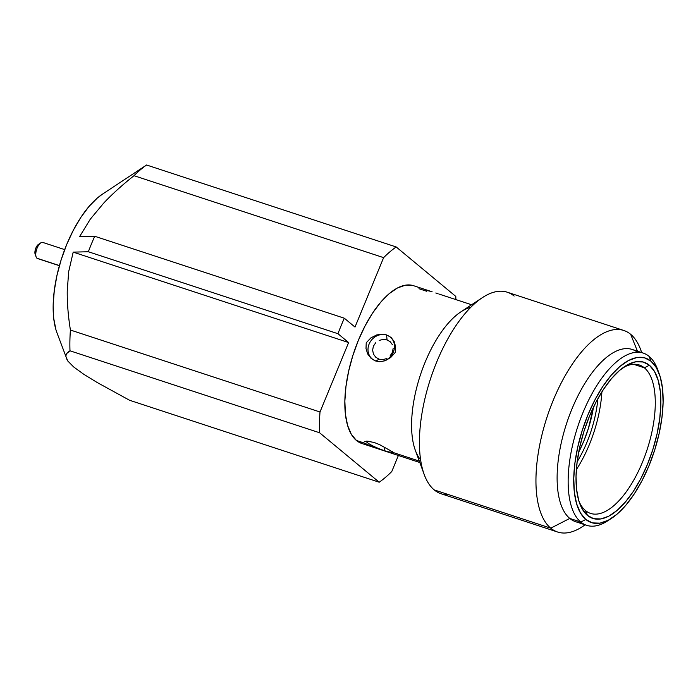 <?xml version="1.0" encoding="UTF-8"?>
<svg xmlns="http://www.w3.org/2000/svg" width="698" height="698" viewBox="0 0 698 698"><rect width="100%" height="100%" fill="white"/><g stroke="black" fill="none" stroke-linecap="round" stroke-linejoin="round"><path stroke-width="1.05" d="M38.12 258.6A8.472 3.665 -71.8 0 1 36.942 258.216L59.426 265.598L36.942 258.216A8.472 3.665 108.2 0 0 37.491 258.522L59.4 265.711M593.466 407.196A68.788 29.778 -71.8 0 1 583.79 441.153A68.788 29.778 -71.8 0 1 578.677 452.252L583.79 441.153L588.379 428.502L593.466 407.196M659.217 373.805L657.656 369.539A90.653 39.236 108.2 0 0 649.088 356.364L651.042 361.224A86.578 37.483 -71.8 0 1 659.217 373.805A86.578 37.483 -71.8 0 1 654.043 452.042A86.578 37.483 -71.8 0 1 611.841 518.117A86.578 37.483 -71.8 0 1 585.814 519.469L580.806 522.043A90.653 39.236 108.2 0 0 608.045 520.629L611.841 518.117M581.469 522.566A90.653 39.236 -71.8 0 1 569.777 518.422A90.653 39.236 108.2 0 0 575.641 521.711L586.669 525.332A90.653 39.236 -71.8 0 1 580.806 522.043L569.777 518.422L550.757 528.177A106.07 45.911 108.2 0 0 582.638 526.519L585.177 524.835M585.09 524.809A106.07 45.911 -71.8 0 1 557.623 532.024A106.07 45.911 -71.8 0 1 550.757 528.177L569.777 518.422L580.806 522.043A90.653 39.236 -71.8 0 1 580.186 419.742A90.653 39.236 -71.8 0 1 643.224 353.075A90.653 39.236 -71.8 0 1 649.088 356.364A90.653 39.236 -71.8 0 1 658.406 371.746M609.965 519.286A90.653 39.236 -71.8 0 1 586.669 525.332M641.732 352.586L640.685 349.724A106.07 45.911 108.2 0 0 630.669 334.316L637.431 351.173L630.669 334.316A106.07 45.911 -71.8 0 1 641.637 352.56M79.581 236.639L90.33 219.137L103.627 203.188C112.151 194.14 122.281 184.97 134.016 175.687L383.621 257.641L355.003 327.074L344.332 318.218L94.727 236.264L79.581 236.639L90.33 219.137L103.627 203.188C111.872 194.402 122.002 185.232 134.016 175.687A132.158 57.21 -71.8 0 1 146.58 164.998L396.176 246.952L146.58 164.998A132.158 57.21 108.2 0 0 134.016 175.687L383.621 257.641A132.158 57.21 -71.8 0 1 396.176 246.952L455.794 296.414A132.158 57.21 -71.8 0 1 455.881 299.59A132.158 57.21 108.2 0 0 455.794 296.414L396.176 246.952A132.158 57.21 108.2 0 0 383.621 257.641L355.003 327.074L344.332 318.218A132.158 57.21 108.2 0 0 337.954 333.705L348.616 342.552L319.998 411.986A132.158 57.21 108.2 0 0 319.597 432.76L379.206 482.222L129.601 400.277L97.249 382.548L83.743 374.259L73.674 366.965L67.811 361.014L65.952 356.591C65.848 354.322 67.191 352.394 69.992 350.806L319.597 432.76L379.206 482.222A132.158 57.21 108.2 0 0 391.77 471.534L398.384 455.48L391.77 471.534A132.158 57.21 -71.8 0 1 379.206 482.222L129.601 400.277L97.249 382.548L83.743 374.259L73.674 366.965M644.367 367.82A78.106 33.809 108.2 0 0 622.764 367.881A78.106 33.809 -71.8 0 1 639.316 364.993A78.106 33.809 -71.8 0 1 644.367 367.82L633.566 364.277L644.367 367.82A78.106 33.809 -71.8 0 1 644.9 455.977A78.106 33.809 -71.8 0 1 590.578 513.414A78.106 33.809 -71.8 0 1 585.526 510.587L587.48 515.447A82.181 35.572 -71.8 0 1 579.715 503.502A82.181 35.572 -71.8 0 1 584.636 429.253A82.181 35.572 -71.8 0 1 624.684 366.529A82.181 35.572 -71.8 0 1 649.384 365.246L644.367 367.82L649.384 365.246A82.181 35.572 -71.8 0 1 647.439 464.414A82.181 35.572 -71.8 0 1 587.48 515.447L585.526 510.587A78.106 33.809 -71.8 0 1 578.965 501.277A78.106 33.809 108.2 0 0 585.526 510.587A78.106 33.809 108.2 0 0 642.518 462.076A78.106 33.809 108.2 0 0 644.367 367.82M576.356 469.623A78.106 33.809 108.2 0 0 601.894 391.831A78.106 33.809 108.2 0 1 576.356 469.623M597.872 398.654A69.468 30.075 -71.8 0 1 577.159 461.736A69.468 30.075 -71.8 0 0 597.872 398.654M448.901 494.734A106.07 45.911 -71.8 0 1 434.235 489.917L550.757 528.177L434.235 489.917A106.07 45.911 108.2 0 0 441.092 493.756L557.623 532.024M418.966 288.719L426.801 291.293L426.591 290.42L431.216 291.494M432.149 291.799L413.591 285.709A83.027 35.938 108.2 0 0 355.858 346.758A83.027 35.938 108.2 0 0 356.425 440.464L364.26 443.029L373.194 447.121L364.26 443.029L356.425 440.464A83.027 35.938 108.2 0 0 361.791 443.466L380.105 449.486M386.378 451.545L378.325 448.893M391.386 453.133L387.791 452.007L393.384 453.473M391.561 451.432L389.536 450.14L393.279 452.566L419.297 461.108L393.279 452.566L390.845 450.978L392.765 452.417L392.424 451.623M373.194 447.121L384.293 450.856A3.385 1.466 -71.8 0 1 384.319 450.62A14.161 2.146 22.4 0 1 366.197 441.171M374.18 442.471L379.52 444.6L389.536 450.14L379.52 444.6L374.18 442.471L366.712 441.101L370.603 441.502M375.681 342.788L373.369 346.234L372.61 350.283L373.509 354.174L375.821 357.289L379.11 359.191L375.917 360.979A3.385 1.466 108.2 0 0 375.786 361.058L371.1 358.371L367.715 354.017L366.014 348.634L366.223 342.849L366.014 348.634L367.715 354.017L371.1 358.371L375.786 361.058A3.385 1.466 -71.8 0 1 375.917 360.979A14.161 12.581 129.7 0 1 369.12 344.053A14.161 12.581 129.7 0 1 386.587 335.092A3.385 1.466 -71.8 0 1 386.57 334.892L382.556 334.168L376.763 334.927L370.943 337.841L376.763 334.927L382.556 334.168L386.57 334.892A3.385 1.466 108.2 0 0 386.587 335.092A14.161 12.581 129.7 0 1 393.375 352.019A14.161 12.581 129.7 0 1 375.917 360.979L379.11 359.191L382.923 359.627L386.666 358.545M387.791 452.007L384.293 450.856A3.385 1.466 108.2 0 1 384.319 450.62A14.161 2.146 22.4 0 0 392.311 452.007A14.161 2.146 22.4 0 1 384.319 450.62L384.711 447.27L384.319 450.62A14.161 2.146 22.4 0 1 366.206 441.136M392.398 344.699L390.278 341.758L387.058 339.926L386.587 335.092L387.058 339.926L383.185 339.429L379.232 340.371M393.131 348.529L392.32 352.394M390.069 355.954L392.267 352.507M375.917 360.979A14.161 12.581 129.7 0 1 369.12 344.053A14.161 12.581 129.7 0 1 386.587 335.092A14.161 12.581 129.7 0 1 393.375 352.019A14.161 12.581 129.7 0 1 375.917 360.979M375.786 361.058L379.721 361.721L385.244 360.735L390.706 357.524L385.244 360.735L379.721 361.721L375.786 361.058M395.251 352.377L395.591 346.697L394.204 341.575L391.124 337.474L386.57 334.892L391.124 337.474L394.204 341.575L395.591 346.697L395.251 352.377M364.339 441.686L366.712 441.101M438.047 293.736L435.788 292.994M420.624 459.825A83.027 35.938 -71.8 0 1 420.301 375.297A83.027 35.938 -71.8 0 1 470.67 307.399M366.406 342.561L370.943 337.841M395.068 352.656L390.706 357.524M361.869 443.492L356.425 440.464L351.303 434.261L347.587 425.379L345.414 414.167L344.856 401.045L345.955 386.526L348.651 371.161L352.848 355.544L358.388 340.275L365.054 325.94L372.584 313.088L380.698 302.217L389.083 293.745L397.415 287.995L405.372 285.185L412.649 285.43M623.803 330.468A106.07 45.911 -71.8 0 1 630.669 334.316A106.07 45.911 108.2 0 0 553.278 400.181A106.07 45.911 108.2 0 0 550.757 528.177A106.07 45.911 -71.8 0 1 550.041 408.47A106.07 45.911 -71.8 0 1 623.803 330.468L507.272 292.209A106.07 45.911 108.2 0 0 433.51 370.21A106.07 45.911 108.2 0 0 434.235 489.917A106.07 45.911 -71.8 0 1 424.209 474.5A106.07 45.911 -71.8 0 1 430.561 378.665A106.07 45.911 -71.8 0 1 482.257 297.714A106.07 45.911 -71.8 0 1 514.138 296.057M482.257 297.714L460.767 311.927A83.027 35.938 108.2 0 0 420.301 375.297A83.027 35.938 108.2 0 0 415.336 450.315L424.209 474.5M94.727 236.264A132.158 57.21 108.2 0 0 88.349 251.751L337.954 333.705A132.158 57.21 -71.8 0 1 344.332 318.218L94.727 236.264A132.158 57.21 -71.8 0 0 88.349 251.751L337.954 333.705L348.616 342.552L319.998 411.986L70.402 330.032C68.168 315.758 67.113 302.871 67.226 291.371L68.674 271.688L73.194 252.126L348.616 342.552L73.194 252.126L88.349 251.751M319.998 411.986L70.402 330.032A132.158 57.21 108.2 0 0 69.992 350.806L319.597 432.76A132.158 57.21 -71.8 0 1 319.998 411.986M66.999 353.284L69.992 350.806A132.158 57.21 -71.8 0 1 70.402 330.032C68.195 316.124 67.139 303.237 67.226 291.371L68.674 271.688L73.194 252.126M102.519 194.114L97.397 197.97L89.012 206.451L80.898 217.314L73.369 230.166L66.703 244.501L61.162 259.769L56.966 275.387L54.27 290.752L53.17 305.27L53.72 318.393L55.901 329.613M146.58 164.998L102.327 194.245A83.027 35.938 108.2 0 0 61.86 257.606A83.027 35.938 108.2 0 0 56.896 332.623L65.952 356.591M68.003 361.285L66.336 358.353M643.224 353.075L632.196 349.454A90.653 39.236 108.2 0 0 569.158 416.121A90.653 39.236 108.2 0 0 569.777 518.422A90.653 39.236 -71.8 0 1 571.575 409.883A90.653 39.236 -71.8 0 1 637.396 352.211M651.042 361.224L644.455 357.795L636.864 357.542L628.566 360.473L619.885 366.467L611.143 375.306L602.679 386.64L594.818 400.041L587.873 414.987L582.097 430.91L577.717 447.2L574.899 463.219L573.765 478.366L574.332 492.046L576.609 503.747L580.483 513.004L585.814 519.469L592.41 522.898L599.992 523.151L608.29 520.228L616.98 514.225L625.722 505.387L634.185 494.053L642.038 480.652L648.992 465.706L654.768 449.782L659.148 433.493L661.957 417.474L663.1 402.327L662.524 388.646L660.256 376.946L656.382 367.689L651.042 361.224L649.088 356.364A90.653 39.236 108.2 0 0 582.952 412.658A90.653 39.236 108.2 0 0 580.806 522.043L585.814 519.469A86.578 37.483 -71.8 0 1 587.873 414.987A86.578 37.483 -71.8 0 1 651.042 361.224M587.48 515.447L582.411 509.304L578.729 500.518L576.583 489.42L576.033 476.429L577.115 462.059L579.785 446.851L583.947 431.39L589.426 416.278L596.022 402.092L603.482 389.371L611.509 378.613L619.807 370.228L628.052 364.531L635.93 361.756L643.128 362L649.384 365.246L654.445 371.388L658.127 380.174L660.282 391.273L660.832 404.264L659.741 418.634L657.071 433.842L652.918 449.303L647.439 464.414L640.843 478.601L633.383 491.322L625.347 502.08L617.049 510.465L608.804 516.162L600.934 518.937L593.728 518.701L587.48 515.447M372.61 350.23L373.526 354.218M383.254 339.429L382.626 339.472M35.179 254.36L34.9 252.362L35.868 248.026L36.881 246.08L39.219 244.091M64.678 249.614L42.779 242.424A8.472 3.665 108.2 0 0 36.889 248.654A8.472 3.665 108.2 0 0 36.942 258.216A8.472 3.665 -71.8 0 1 36.148 256.986A8.472 3.665 -71.8 0 1 36.654 249.334A8.472 3.665 -71.8 0 1 40.781 242.86A8.472 3.665 -71.8 0 1 43.328 242.73M40.781 242.86L38.407 244.431A5.933 2.565 108.2 0 0 35.519 248.959A5.933 2.565 108.2 0 0 35.162 254.316L36.148 256.986M387.311 451.85L419.812 462.521M438.868 294.006L471.612 304.756"/></g></svg>
